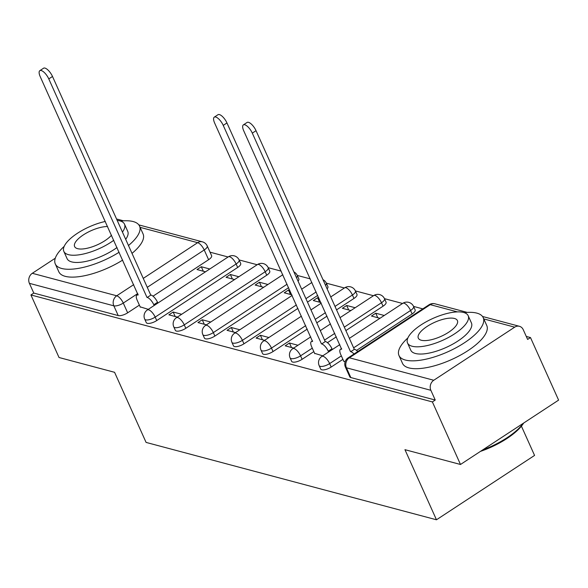 <?xml version="1.0" encoding="UTF-8"?>
<svg xmlns="http://www.w3.org/2000/svg" width="588" height="588" viewBox="0 0 588 588"><rect width="100%" height="100%" fill="white"/><g stroke="black" fill="none" stroke-linecap="round" stroke-linejoin="round"><path stroke-width="0.88" d="M320.717 369.08A7.387 2.661 -24.2 0 0 321.739 369.808A7.387 2.661 -24.2 0 0 331.184 367.044L329.633 363.59A7.387 2.661 155.8 0 1 320.188 366.346A7.387 2.661 155.8 0 1 319.166 365.626L320.717 369.08M291.641 361.333A7.387 2.661 -24.2 0 0 292.662 362.054A7.387 2.661 -24.2 0 0 302.114 359.297L300.556 355.843A7.387 2.661 155.8 0 1 291.111 358.599A7.387 2.661 155.8 0 1 290.09 357.879L291.641 361.333M262.571 353.586A7.387 2.661 -24.2 0 0 263.586 354.307A7.387 2.661 -24.2 0 0 273.038 351.55L271.48 348.089A7.387 2.661 155.8 0 1 262.035 350.852A7.387 2.661 155.8 0 1 261.013 350.125L262.571 353.586M233.495 345.84A7.387 2.661 -24.2 0 0 234.509 346.56A7.387 2.661 -24.2 0 0 243.961 343.804L242.403 340.342A7.387 2.661 155.8 0 1 232.958 343.105A7.387 2.661 155.8 0 1 231.937 342.378L233.495 345.84M204.418 338.093A7.387 2.661 -24.2 0 0 205.44 338.813A7.387 2.661 -24.2 0 0 214.885 336.057L213.334 332.595A7.387 2.661 155.8 0 1 203.882 335.358A7.387 2.661 155.8 0 1 202.86 334.631L204.418 338.093M175.342 330.346A7.387 2.661 -24.2 0 0 176.363 331.066A7.387 2.661 -24.2 0 0 185.808 328.31L184.257 324.848A7.387 2.661 155.8 0 1 174.805 327.612A7.387 2.661 155.8 0 1 173.791 326.884L175.342 330.346M146.265 322.599A7.387 2.661 -24.2 0 0 147.287 323.319A7.387 2.661 -24.2 0 0 156.731 320.563L155.181 317.101A7.387 2.661 155.8 0 1 145.728 319.865A7.387 2.661 155.8 0 1 144.714 319.137L146.265 322.599M460.5 464.483L404.956 449.68L436.465 519.785L146.081 442.411L114.579 372.307L59.035 357.511L30.921 294.956L432.386 401.927L460.5 464.483L558.6 400.119L530.486 337.563L526.282 336.439M422.794 308.869L413.562 306.407M402.545 303.474L384.486 298.66M373.468 295.727L355.409 290.913M344.399 287.98L326.333 283.166M310.273 278.888L297.256 275.419M281.196 271.141L268.179 267.672M257.169 264.74L239.11 259.925M228.093 256.993L210.034 252.179M521.416 426.16L534.565 455.421L436.465 519.785M530.486 337.563L527.627 339.438L523.246 329.692A7.387 6.299 104.9 0 0 519.432 326.303A7.387 6.299 104.9 0 0 514.698 327.163L433.76 380.26A7.387 6.299 104.9 0 0 430.864 390.3L346.435 367.809A7.387 2.661 155.8 0 1 345.413 367.081L349.794 376.827A7.387 2.661 155.8 0 0 350.815 377.555L346.435 367.809A7.387 6.299 104.9 0 1 349.331 357.769L433.76 380.26M432.386 401.927L435.245 400.046L430.864 390.3M208.6 259.712L204.22 249.966A7.387 2.661 155.8 0 0 207.233 245.946L211.614 255.692A7.387 2.661 155.8 0 1 208.6 259.712L153.005 296.183M139.378 305.128L127.655 312.816L123.282 303.07A7.387 2.661 155.8 0 1 113.829 305.826L29.4 283.335A7.387 6.299 -75.1 0 1 32.296 273.295L55.279 258.213M116.63 219.155A7.387 6.299 -75.1 0 1 117.96 219.339L123.517 220.816M29.4 283.335L33.781 293.074L30.921 294.956M238.868 276.75L230.371 274.486L232.392 278.977M230.371 274.486L226.079 277.301L234.575 279.557M181.663 314.279L173.173 312.015L175.195 316.506M173.173 312.015L168.881 314.83L177.37 317.086M267.937 284.496L259.448 282.233L261.469 286.724M259.448 282.233L255.155 285.048L263.652 287.311M210.739 322.026L202.25 319.762L204.264 324.253M202.25 319.762L197.958 322.577L206.447 324.841M289.818 290.325L288.524 289.98L290.546 294.47M288.524 289.98L284.232 292.795L291.839 294.816M239.816 329.772L231.319 327.509L233.34 332M231.319 327.509L227.034 330.324L235.523 332.587M318.894 298.072L317.601 297.726L319.622 302.225M317.601 297.726L313.308 300.541L320.916 302.563M268.892 337.519L260.396 335.256L262.417 339.754M260.396 335.256L256.111 338.071L264.6 340.334M355.167 307.737L346.677 305.473L348.699 309.972M346.677 305.473L342.385 308.288L350.874 310.552M297.962 345.266L289.472 343.002L291.494 347.501M289.472 343.002L285.18 345.817L293.677 348.081M384.243 315.484L375.747 313.22L377.768 317.718M375.747 313.22L371.462 316.035L379.951 318.299M314.609 353.337L322.753 355.828M343.686 361.083L345.119 361.789M412.129 313.941L410.571 310.486A7.387 2.661 155.8 0 0 413.585 306.458L415.135 309.92A7.387 2.661 -24.2 0 1 412.129 313.941L356.534 350.411M342.907 359.356L331.184 367.044M383.053 306.194L381.494 302.739A7.387 2.661 155.8 0 0 384.508 298.711L386.066 302.173A7.387 2.661 -24.2 0 1 383.053 306.194L345.869 330.588M336.321 336.851L327.465 342.664M313.83 351.609L302.114 359.297M353.976 298.447L352.425 294.992A7.387 2.661 155.8 0 0 355.431 290.964L356.989 294.426A7.387 2.661 -24.2 0 1 353.976 298.447L336.556 309.876M327.009 316.138L316.792 322.841M307.245 329.104L273.038 351.55M317.704 295.419L307.48 302.129M297.94 308.391L243.961 343.804M288.627 287.672L214.885 336.057M266.746 275.206L265.195 271.744A7.387 2.661 155.8 0 0 268.209 267.724L269.76 271.186A7.387 2.661 -24.2 0 1 266.746 275.206L185.808 328.31M237.677 267.459L236.119 263.997A7.387 2.661 155.8 0 0 239.132 259.977L240.683 263.439A7.387 2.661 -24.2 0 1 237.677 267.459L156.731 320.563M209.791 268.995L201.294 266.739L203.316 271.23M201.294 266.739L197.009 269.554L205.499 271.81M140.157 306.848L148.301 309.339M327.112 288.862A7.387 2.661 -24.2 0 0 327.913 286.679L326.355 283.218A7.387 2.661 155.8 0 1 325.561 285.401M298.043 281.115A7.387 2.661 -24.2 0 0 298.836 278.933L297.285 275.471A7.387 2.661 155.8 0 1 296.484 277.654M435.245 400.046L350.815 377.555M33.781 293.074L118.21 315.572A7.387 2.661 -24.2 0 0 127.655 312.816M154.152 305.503L153.806 304.738A7.387 2.793 -123.3 0 0 147.25 297.454L150.969 295.014A7.387 2.793 56.7 0 1 157.525 302.298L157.871 303.063M146.971 297.381L48.782 78.902A8.497 3.212 -123.3 0 0 39.837 70.656L43.556 68.215A8.497 3.212 56.7 0 1 52.501 76.462L150.69 294.941M39.837 70.656A8.497 3.212 -123.3 0 0 40.212 76.616L138.121 295.022A7.387 2.793 -123.3 0 0 136.894 295.132A7.387 2.793 -123.3 0 0 137.217 300.314L140.319 307.215M64.18 246.379A46.18 16.64 -24.2 0 0 55.294 263.939A46.18 16.64 -24.2 0 0 61.667 268.466A46.18 16.64 -24.2 0 0 119.136 252.23M128.478 245.512A46.18 16.64 -24.2 0 0 139.54 226.079A46.18 16.64 -24.2 0 0 133.167 221.551A46.18 16.64 -24.2 0 0 120.503 221.066M55.294 263.939L58.822 271.796A46.18 16.64 -24.2 0 0 65.195 276.323A46.18 16.64 -24.2 0 0 122.664 260.087M132.013 253.377A46.18 16.64 -24.2 0 0 143.068 233.936L139.54 226.079M122.436 232.076A33.251 11.981 -24.2 0 0 124.494 224.146L127.743 231.378A33.251 11.981 155.8 0 1 125.685 239.309M117.019 247.519A33.251 11.981 155.8 0 1 71.677 261.895A33.251 11.981 155.8 0 1 67.083 258.639L63.835 251.407A33.251 11.981 -24.2 0 0 68.428 254.663A33.251 11.981 -24.2 0 0 113.771 240.286M124.494 224.146A33.251 11.981 -24.2 0 0 119.908 220.89A33.251 11.981 -24.2 0 0 117.203 220.419M107.582 226.52A21.425 7.718 -24.2 0 0 84.79 233.995A21.425 7.718 -24.2 0 0 74.617 246.563A21.425 7.718 -24.2 0 0 77.579 248.658A21.425 7.718 -24.2 0 0 111.492 235.222M105.303 221.448A33.251 11.981 -24.2 0 0 74.845 235.06A33.251 11.981 -24.2 0 0 63.835 251.407M523.651 423.051A45.07 16.236 155.8 0 1 480.455 451.393M482.66 449.945A46.18 16.64 -24.2 0 0 523.239 423.316M407.866 337.953A46.18 16.64 -24.2 0 0 398.98 355.512A46.18 16.64 -24.2 0 0 405.353 360.04A46.18 16.64 -24.2 0 0 456.494 347.515A46.18 16.64 -24.2 0 0 483.226 317.652A46.18 16.64 -24.2 0 0 476.853 313.125A46.18 16.64 -24.2 0 0 464.197 312.64M398.98 355.512L402.508 363.377A46.18 16.64 -24.2 0 0 408.88 367.897A46.18 16.64 -24.2 0 0 460.029 355.373A46.18 16.64 -24.2 0 0 486.761 325.509L483.226 317.652M468.18 315.719L471.429 322.952A33.251 11.981 155.8 0 1 452.187 344.45A33.251 11.981 155.8 0 1 415.363 353.469A33.251 11.981 155.8 0 1 410.777 350.213L407.528 342.98A33.251 11.981 -24.2 0 0 412.115 346.244A33.251 11.981 -24.2 0 0 448.938 337.218A33.251 11.981 -24.2 0 0 468.18 315.719A33.251 11.981 -24.2 0 0 463.594 312.463A33.251 11.981 -24.2 0 0 426.77 321.482A33.251 11.981 -24.2 0 0 407.528 342.98M454.443 318.468A21.425 7.718 -24.2 0 0 430.71 324.282A21.425 7.718 -24.2 0 0 418.311 338.137A21.425 7.718 -24.2 0 0 421.265 340.239A21.425 7.718 -24.2 0 0 444.998 334.425A21.425 7.718 -24.2 0 0 457.398 320.57A21.425 7.718 -24.2 0 0 454.443 318.468M328.604 351.984L328.258 351.22A7.387 2.793 -123.3 0 0 321.702 343.936L325.421 341.496A7.387 2.793 56.7 0 1 331.977 348.78L332.323 349.544M321.423 343.862L223.242 125.384A8.497 3.212 -123.3 0 0 214.289 117.137L218.008 114.697A8.497 3.212 56.7 0 1 226.953 122.943L325.142 341.422M214.289 117.137A8.497 3.212 -123.3 0 0 214.664 123.098L312.573 341.503A7.387 2.793 -123.3 0 0 311.346 341.613A7.387 2.793 -123.3 0 0 311.669 346.802L314.771 353.697M354.027 353.991A7.387 2.793 -123.3 0 0 350.779 351.683L354.498 349.243A7.387 2.793 56.7 0 1 357.739 351.55M350.499 351.609L252.311 133.131A8.497 3.212 -123.3 0 0 243.366 124.884L247.085 122.444A8.497 3.212 56.7 0 1 256.03 130.69L354.219 349.169M243.366 124.884A8.497 3.212 -123.3 0 0 243.741 130.845L341.65 349.25A7.387 2.793 -123.3 0 0 340.423 349.36A7.387 2.793 -123.3 0 0 340.746 354.549L343.848 361.444M457.427 311.897L430.269 304.665L349.331 357.769A7.387 2.793 -123.3 0 0 348.103 357.879A7.387 7.387 0 0 0 345.413 367.081M514.698 327.163L483.799 318.924M143.251 278.389L197.664 242.682A7.387 2.793 56.7 0 1 204.22 249.966L147.272 287.326M137.724 293.588L123.282 303.07A7.387 2.793 56.7 0 0 116.725 295.786L133.704 284.651M207.233 245.946A7.387 7.387 0 0 0 202.397 241.83A7.387 6.299 -75.1 0 0 197.664 242.682L140.113 227.35M32.296 273.295L116.725 295.786A7.387 6.299 104.9 0 0 113.829 305.826L118.21 315.572M413.585 306.458A7.387 7.387 0 0 0 402.795 303.312A7.387 2.793 -123.3 0 1 404.022 303.202A7.387 2.793 -123.3 0 1 410.571 310.486L353.623 347.846M341.356 355.894L329.633 363.59A7.387 2.793 -123.3 0 0 323.077 356.306A7.387 2.793 56.7 0 0 321.849 356.416A7.387 7.387 0 0 0 319.166 365.626M384.508 298.711A7.387 7.387 0 0 0 373.718 295.566A7.387 2.793 -123.3 0 1 374.946 295.455A7.387 2.793 -123.3 0 1 381.494 302.739L344.311 327.134M334.77 333.396L324.547 340.099M312.279 348.147L300.556 355.843A7.387 2.793 -123.3 0 0 294.007 348.559A7.387 2.793 56.7 0 0 292.78 348.669A7.387 7.387 0 0 0 290.09 357.879M355.431 290.964A7.387 7.387 0 0 0 344.641 287.819A7.387 2.793 -123.3 0 1 345.869 287.708A7.387 2.793 -123.3 0 1 352.425 294.992L335.006 306.414M325.458 312.676L315.241 319.387M305.694 325.649L271.48 348.089A7.387 2.793 -123.3 0 0 264.931 340.812A7.387 2.793 56.7 0 0 263.703 340.922A7.387 7.387 0 0 0 261.013 350.125M316.146 291.964L305.929 298.667M296.381 304.929L242.403 340.342A7.387 2.793 -123.3 0 0 235.854 333.065A7.387 2.793 56.7 0 0 234.627 333.175A7.387 7.387 0 0 0 231.937 342.378M287.076 284.217L213.334 332.595A7.387 2.793 -123.3 0 0 206.778 325.318A7.387 2.793 56.7 0 0 205.55 325.429A7.387 7.387 0 0 0 202.86 334.631M268.209 267.724A7.387 7.387 0 0 0 257.412 264.578A7.387 2.793 -123.3 0 1 258.639 264.468A7.387 2.793 -123.3 0 1 265.195 271.744L184.257 324.848A7.387 2.793 -123.3 0 0 177.701 317.571A7.387 2.793 56.7 0 0 176.474 317.682A7.387 7.387 0 0 0 173.791 326.884M239.132 259.977A7.387 7.387 0 0 0 228.335 256.831A7.387 2.793 -123.3 0 1 229.57 256.721A7.387 2.793 -123.3 0 1 236.119 263.997L155.181 317.101A7.387 2.793 -123.3 0 0 148.624 309.825A7.387 2.793 56.7 0 0 147.397 309.935A7.387 7.387 0 0 0 144.714 319.137M429.042 304.775A7.387 2.793 -123.3 0 1 430.269 304.665A7.387 6.299 -75.1 0 1 434.995 303.812A7.387 7.387 0 0 0 429.042 304.775L348.103 357.879M147.25 297.454L150.969 295.014M153.806 304.738L157.525 302.298M48.782 78.902L52.501 76.462M321.702 343.936L325.421 341.496M328.258 351.22L331.977 348.78M223.242 125.384L226.953 122.943M350.779 351.683L354.498 349.243M252.311 133.131L256.03 130.69M147.397 309.935L228.335 256.831M176.474 317.682L257.412 264.578M297.285 275.471A7.387 7.387 0 0 0 293.912 271.921M205.55 325.429L282.813 274.736M326.355 283.218A7.387 7.387 0 0 0 322.981 279.668M234.627 333.175L292.118 295.448M301.666 289.186L311.89 282.483M263.703 340.922L301.431 316.168M310.978 309.905L321.195 303.195M330.743 296.933L344.641 287.819M292.78 348.669L310.743 336.88M320.291 330.618L330.507 323.914M340.055 317.652L373.718 295.566M321.849 356.416L339.82 344.627M349.36 338.365L402.795 303.312M519.432 326.303L482.527 316.476M467.203 312.39L434.995 303.812M202.397 241.83L138.841 224.895M136.894 295.132L138.07 294.36M311.346 341.613L312.522 340.842M340.423 349.36L341.599 348.588"/></g></svg>
